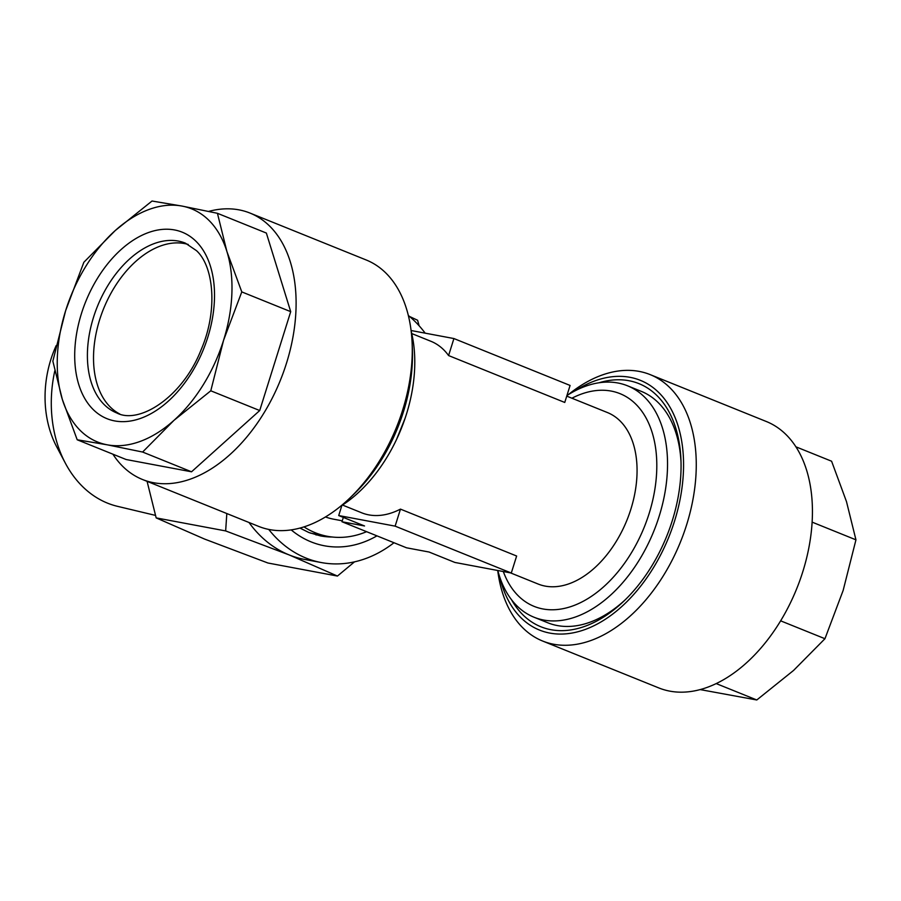 <?xml version="1.0" encoding="UTF-8"?>
<svg xmlns="http://www.w3.org/2000/svg" width="901" height="901" viewBox="0 0 901 901"><rect width="100%" height="100%" fill="white"/><g stroke="black" fill="none" stroke-linecap="round" stroke-linejoin="round"><path stroke-width="1.35" d="M566.92 395.55A124.8 78.837 112 0 1 617.917 382.993A124.8 78.837 112 0 1 627.49 385.786L641.174 391.316A124.8 78.837 112 0 1 658.777 403.164A124.8 78.837 112 0 1 681.021 462.044M625.519 599.514A124.8 78.837 112 0 1 557.314 625.553A124.8 78.837 112 0 1 547.74 622.76L534.056 617.241A124.8 78.837 112 0 1 497.814 570.502M599.019 382.767A131.084 82.802 112 0 1 657.493 396.113A131.084 82.802 112 0 1 680.953 460.017A131.084 82.802 112 0 1 624.066 600.922A131.084 82.802 112 0 1 522.377 614.313A131.084 82.802 112 0 1 511.475 599.649M795.898 446.817L831.6 461.222L846.49 501.62L855.95 539.834L843.167 590.369L824.956 638.719L793.578 670.434L756.784 699.976L700.19 689.592M497.724 570.479A143.653 90.742 -68 0 0 522.355 627.378A143.653 90.742 -68 0 0 542.616 641.028L658.789 687.925A143.653 90.742 -68 0 0 788.825 606.08A143.653 90.742 -68 0 0 786.596 435.149A143.653 90.742 -68 0 0 766.334 421.51L650.162 374.613A143.653 90.742 -68 0 0 568.328 394.661M542.616 641.028A143.653 90.742 -68 0 0 672.653 559.183A143.653 90.742 -68 0 0 670.423 388.252A143.653 90.742 -68 0 0 650.162 374.613M499.785 577.113A134.677 85.077 -68 0 0 520.53 617.298A134.677 85.077 -68 0 0 652.763 568.824A134.677 85.077 -68 0 0 659.352 393.129A134.677 85.077 -68 0 0 574.962 390.876M182.025 206.07A125.701 79.401 112 0 1 209.392 220.824A125.701 79.401 112 0 1 226.906 251.514L217.434 213.3L182.025 206.07L152.021 201.024L115.227 230.566L83.849 262.281L65.649 310.631L52.855 361.166L62.327 399.38L77.204 439.778L107.208 444.812L142.617 452.043L173.994 420.328L210.789 390.797L223.572 340.263L241.783 291.901L226.906 251.514A125.701 79.401 112 0 1 223.572 340.263A125.701 79.401 112 0 1 173.994 420.328A125.701 79.401 112 0 1 107.208 444.812A125.701 79.401 112 0 1 62.327 399.38A125.701 79.401 112 0 1 65.649 310.631A125.701 79.401 112 0 1 115.227 230.566A125.701 79.401 112 0 1 182.025 206.07M208.627 211.408A143.653 90.742 112 0 1 250.016 213.075A143.653 90.742 112 0 1 270.277 226.725A143.653 90.742 112 0 1 272.496 397.645A143.653 90.742 112 0 1 142.471 479.49A143.653 90.742 112 0 1 122.209 465.851A143.653 90.742 112 0 1 112.907 454.183M250.016 213.075L366.189 259.972A143.653 90.742 112 0 1 386.45 273.622A143.653 90.742 112 0 1 412.151 343.653A143.653 90.742 112 0 1 349.813 498.073A143.653 90.742 112 0 1 258.643 526.387L142.471 479.49M412.151 343.653L412.376 349.351A134.677 85.077 112 0 1 353.935 494.12L349.813 498.073M119.788 414.01A91.575 57.855 112 0 1 109.99 406.745A91.575 57.855 112 0 1 107.377 300.202A91.575 57.855 112 0 1 188.219 244.464M310.237 533.043A107.737 82.858 100.6 0 0 311.994 533.403L310.237 533.043A107.737 82.858 100.6 0 0 310.282 533.054M303.986 526.894A107.737 82.858 100.6 0 0 315.215 532.728A107.737 82.858 100.6 0 0 327.412 536.298A107.737 82.858 100.6 0 0 366.583 531.68M411.171 331.219A124.8 78.837 112 0 1 405.146 418.154A124.8 78.837 112 0 1 396.496 439.575A124.8 78.837 112 0 1 340.488 506.339M342.267 520.812L333.753 519.213A89.785 69.05 -79.4 0 1 325.475 516.96M510.54 572.89L538.156 584.039A92.476 58.419 -68 0 0 545.251 586.112A92.476 58.419 -68 0 0 629.022 514.696A92.476 58.419 -68 0 0 607.387 412.534L566.74 396.125M411.734 333.55L430.937 341.299A92.476 58.419 112 0 1 448.585 355.557L564.758 402.454L570.085 385.448L453.913 338.551L411.093 330.521M511.295 573.036L395.134 526.139L338.72 515.552L364.545 525.97L341.975 521.747L406.52 547.797L429.079 552.031L454.892 562.449L511.295 573.036L516.633 556.018L400.461 509.121A92.476 58.419 112 0 1 368.791 514.876A92.476 58.419 112 0 1 361.706 512.804L342.504 505.056M627.49 385.786A124.8 78.837 112 0 1 656.683 523.661A124.8 78.837 112 0 1 543.63 620.034A124.8 78.837 112 0 1 534.056 617.241M321.837 535.25A108.638 83.545 -79.4 0 1 315.891 534.867M408.333 315.474A134.677 103.57 -79.4 0 1 425.171 333.156M393.985 542.74A134.677 103.57 -79.4 0 1 321.274 562.551A134.677 103.57 -79.4 0 1 306.025 558.079A134.677 103.57 -79.4 0 1 268.746 529.428M321.274 562.551L304.358 559.375A134.677 103.57 -79.4 0 1 289.108 554.903L337.447 576.054L354.521 561.841M155.468 515.395L117.479 506.328A117.074 90.032 -79.4 0 1 107.534 503.152A117.074 90.032 -79.4 0 1 65.379 463.204A117.074 90.032 -79.4 0 1 54.803 370.807M337.447 576.054L267.946 563.012L204.504 539.035L156.166 517.895L147.088 481.359M65.379 463.204L56.718 446.862A96.97 74.569 -79.4 0 1 56.211 345.545M419.145 325.802L417.602 320.26L409.538 316.465M156.166 517.895L225.655 530.926L289.108 554.903A134.677 103.57 -79.4 0 1 248.991 522.49M226.815 513.547L225.655 530.926M395.134 526.139L400.461 509.121M341.975 521.747L343.337 517.411M338.72 515.552L341.884 505.45M448.585 355.557L453.913 338.551M77.204 439.778L126.129 459.521L191.541 471.797L259.713 410.541L290.708 311.656L266.358 233.055L217.434 213.3M290.708 311.656L241.783 291.901M259.713 410.541L210.789 390.797M191.541 471.797L142.617 452.043M716.216 683.589L756.784 699.976M780.638 620.834L824.956 638.719M812.116 522.13L855.95 539.834M196.441 241.75A100.552 63.52 112 0 1 191.519 372.935A100.552 63.52 112 0 1 92.792 409.133A100.552 63.52 112 0 1 97.702 277.947A100.552 63.52 112 0 1 196.441 241.75M103.863 404.267A91.575 57.855 -68 0 0 116.781 412.973C139.34 424.743 182.7 396.981 201.148 349.667C217.918 311.003 214.033 266.707 196.497 250.669L185.347 243.124A91.575 57.855 -68 0 0 102.455 295.303A91.575 57.855 -68 0 0 103.863 404.267M503.321 571.538A114.709 72.463 -68 0 0 542.92 608.952A114.709 72.463 -68 0 0 649.125 513.536A114.709 72.463 -68 0 0 611.193 391.079A114.709 72.463 -68 0 0 571.921 398.208M376.956 535.858A117.614 90.449 -79.4 0 1 311.104 541.884A117.614 90.449 -79.4 0 1 291.192 529.901M299.954 528.076L308.829 532.502L320.441 535.904A108.638 83.545 100.6 0 0 332.187 537.007M311.994 533.403L327.412 536.298M405.146 418.154L396.496 439.575"/></g></svg>
